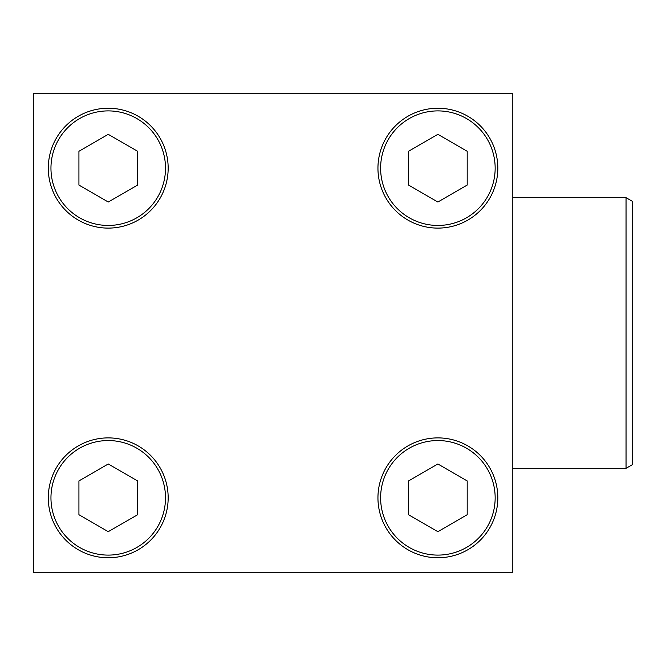 <?xml version="1.0" encoding="UTF-8"?>
<svg xmlns="http://www.w3.org/2000/svg" width="666" height="666" viewBox="0 0 666 666"><rect width="100%" height="100%" fill="white"/><g stroke="black" fill="none" stroke-linecap="round" stroke-linejoin="round"><path stroke-width="1" d="M377.947 168.173A59.94 59.94 0 0 1 467.857 116.267A59.94 59.94 0 0 1 467.857 220.08A59.94 59.94 0 0 1 377.947 168.173A59.94 59.94 0 0 1 467.857 116.267A59.94 59.94 0 0 1 467.857 220.08A59.94 59.94 0 0 1 377.947 168.173M33.3 93.24L33.3 572.76L512.82 572.76L512.82 93.24L33.3 93.24M377.947 497.827A59.94 59.94 0 0 1 467.857 445.92A59.94 59.94 0 0 1 467.857 549.733A59.94 59.94 0 0 1 377.947 497.827A59.94 59.94 0 0 1 467.857 445.92A59.94 59.94 0 0 1 467.857 549.733A59.94 59.94 0 0 1 377.947 497.827M437.887 202.014L467.191 185.09L467.191 151.257L437.887 134.332L408.583 151.257L408.583 185.09L437.887 202.014M108.233 202.014L137.537 185.09L137.537 151.257L108.233 134.332L78.929 151.257L78.929 185.09L108.233 202.014M48.293 168.173A59.94 59.94 0 0 1 138.203 116.267A59.94 59.94 0 0 1 138.203 220.08A59.94 59.94 0 0 1 48.293 168.173M108.233 531.668L137.537 514.743L137.537 480.91L108.233 463.986L78.929 480.91L78.929 514.743L108.233 531.668M48.293 497.827A59.94 59.94 0 0 1 138.203 445.92A59.94 59.94 0 0 1 138.203 549.733A59.94 59.94 0 0 1 48.293 497.827M437.887 531.668L467.191 514.743L467.191 480.91L437.887 463.986L408.583 480.91L408.583 514.743L437.887 531.668M512.82 197.669L626.04 197.669L626.04 468.331L512.82 468.331M626.04 197.669L632.7 201.515L632.7 464.485L626.04 468.331M380.611 168.173A57.276 57.276 0 0 1 466.525 118.573A57.276 57.276 0 0 1 466.525 217.774A57.276 57.276 0 0 1 380.611 168.173M50.957 168.173A57.276 57.276 0 0 1 136.871 118.573A57.276 57.276 0 0 1 136.871 217.774A57.276 57.276 0 0 1 50.957 168.173M50.957 497.827A57.276 57.276 0 0 1 136.871 448.226A57.276 57.276 0 0 1 136.871 547.427A57.276 57.276 0 0 1 50.957 497.827M380.611 497.827A57.276 57.276 0 0 1 466.525 448.226A57.276 57.276 0 0 1 466.525 547.427A57.276 57.276 0 0 1 380.611 497.827"/></g></svg>
